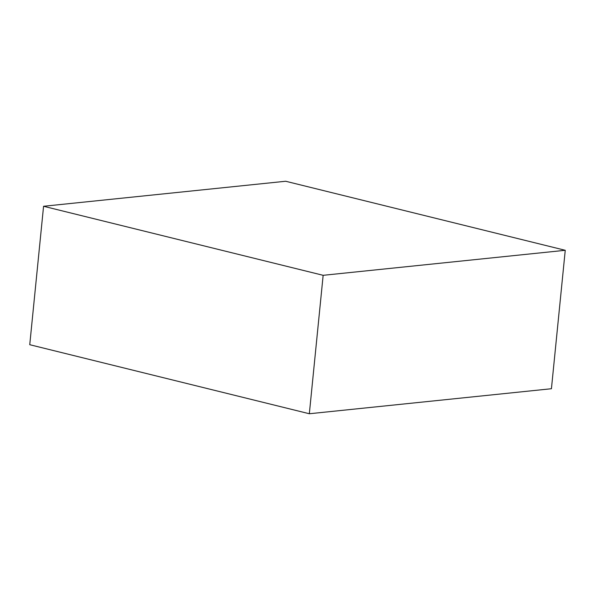 <?xml version="1.0" encoding="UTF-8"?>
<svg xmlns="http://www.w3.org/2000/svg" width="595" height="595" viewBox="0 0 595 595"><rect width="100%" height="100%" fill="white"/><g stroke="black" fill="none" stroke-linecap="round" stroke-linejoin="round"><path stroke-width="0.89" d="M309.333 413.748L323.152 275.314L565.25 250.294L551.431 388.728L309.333 413.748L29.75 344.706L43.569 206.272L29.75 344.706L309.333 413.748L551.431 388.728L565.25 250.294L285.667 181.252L43.569 206.272L323.152 275.314L309.333 413.748M323.152 275.314L565.25 250.294L285.667 181.252L43.569 206.272L323.152 275.314"/></g></svg>
